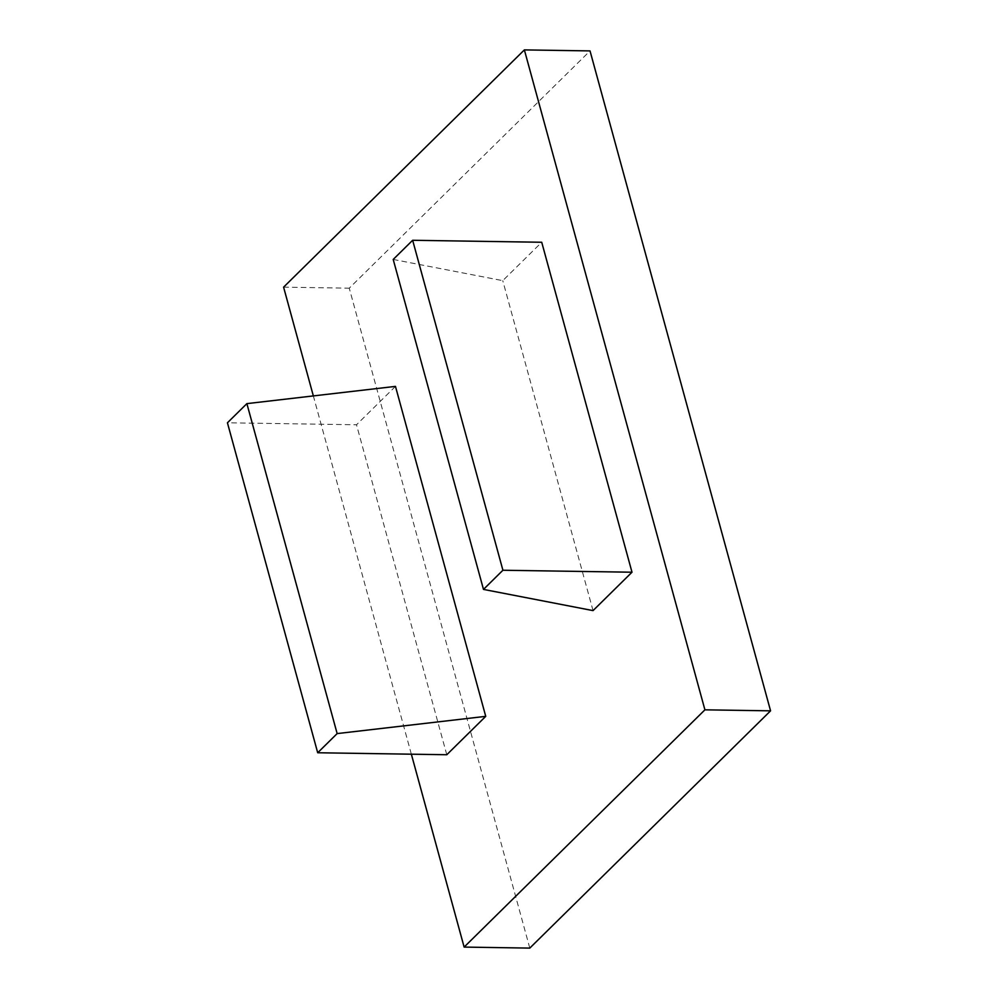 <?xml version="1.0" encoding="UTF-8"?>
<svg xmlns="http://www.w3.org/2000/svg" width="998" height="998" viewBox="0 0 998 998"><rect width="100%" height="100%" fill="white"/><g stroke="black" fill="none" stroke-linecap="round" stroke-linejoin="round"><path stroke-width="0.75" stroke-dasharray="4.99 3.74" d="M395.47 386.388L356.511 424.774L227.432 422.79M446.78 754.738L356.511 424.774M393.212 259.443L502.767 280.65L541.727 242.264M593.037 610.614L502.767 280.65M411.351 754.189L313.347 395.919M529.788 948.1L349.25 288.173L590.03 50.91M283.594 287.162L349.25 288.173"/><path stroke-width="1.5" d="M485.739 716.352L337.149 733.592L246.88 403.629L395.47 386.388L485.739 716.352L446.78 754.738L317.701 752.754L227.432 422.79L246.88 403.629M337.149 733.592L317.701 752.754M483.481 589.406L593.037 610.614L631.996 572.216L541.727 242.264L412.648 240.281L393.212 259.443L483.481 589.406L502.917 570.245L412.648 240.281M502.917 570.245L631.996 572.216M411.351 754.189L464.132 947.09L704.912 709.827L524.374 49.9L283.594 287.162L313.347 395.919M524.374 49.9L590.03 50.91L770.568 710.838L529.788 948.1L464.132 947.09M704.912 709.827L770.568 710.838"/></g></svg>
